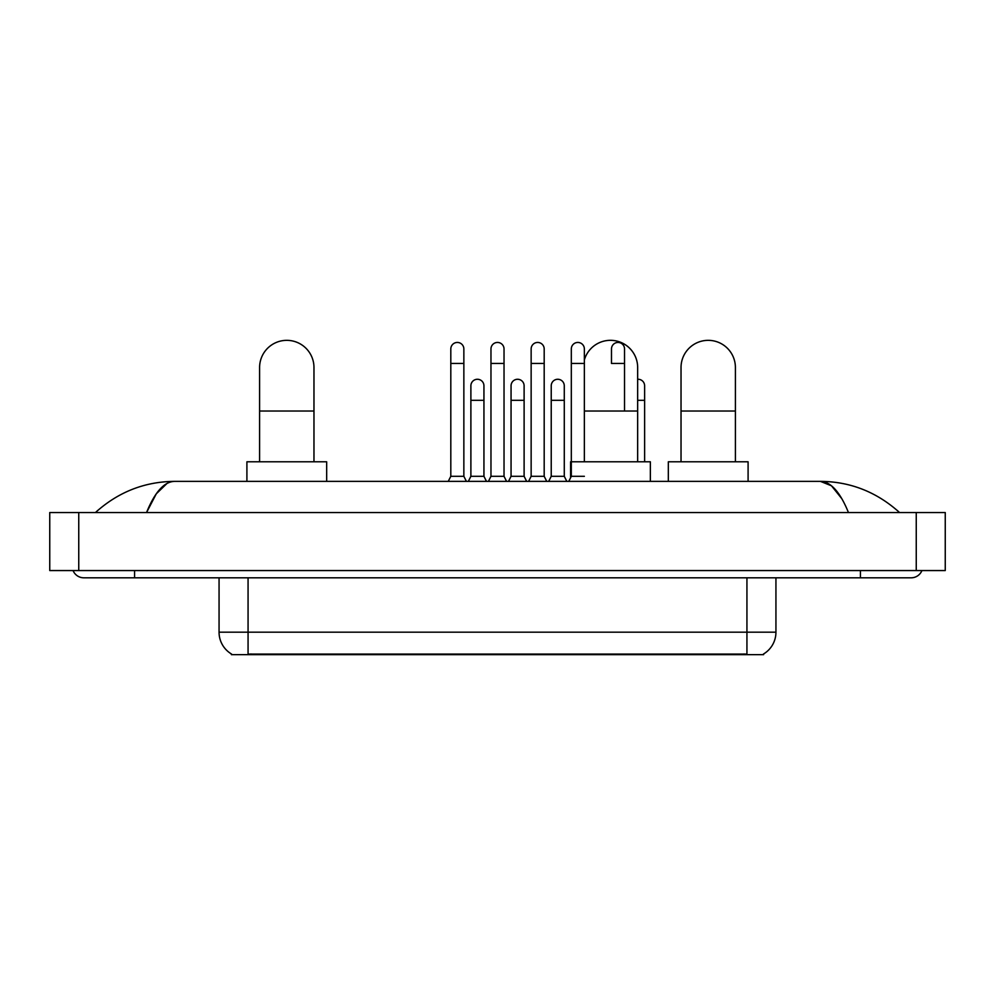 <?xml version="1.0" encoding="UTF-8"?>
<svg xmlns="http://www.w3.org/2000/svg" width="995" height="995" viewBox="0 0 995 995"><rect width="100%" height="100%" fill="white"/><g stroke="black" fill="none" stroke-linecap="round" stroke-linejoin="round"><path stroke-width="1.49" d="M763.613 653.951L763.613 654.66L231.387 654.66L231.387 653.951M231.599 654.076A25.372 25.372 0 0 1 219.062 632.186L248.066 632.186L248.066 654.076L746.934 654.076L746.934 632.186L775.938 632.186L775.938 577.809M219.062 632.186L219.062 577.809M763.401 654.076A25.372 25.372 0 0 0 775.938 632.186M259.595 461.792L259.595 367.528A27.188 27.188 0 0 1 286.784 340.34A27.188 27.188 0 0 1 313.972 367.528A27.188 27.188 0 0 0 286.784 340.34M313.972 461.792L313.972 367.528M326.671 481.369L326.671 461.792L246.909 461.792L246.909 481.369M584.363 359.916A27.188 27.188 0 0 1 637.658 367.528A27.188 27.188 0 0 0 610.47 340.34M637.658 461.792L637.658 367.528M650.357 481.369L650.357 461.792L570.595 461.792L570.595 477.737M681.028 461.792L681.028 367.528A27.188 27.188 0 0 1 708.216 340.34A27.188 27.188 0 0 1 735.404 367.528A27.188 27.188 0 0 0 708.216 340.34M735.404 461.792L735.404 367.528M748.091 481.369L748.091 461.792L668.329 461.792L668.329 481.369M448.26 481.369L450.81 476.294L463.857 476.294L466.394 481.369M463.857 476.294L463.857 348.959A6.53 6.53 0 0 0 457.327 342.442A6.53 6.53 0 0 1 457.737 342.454M450.81 476.294L450.81 363.461L463.857 363.461M450.81 363.461L450.81 348.959A6.53 6.53 0 0 1 457.327 342.442M488.433 481.369L490.97 476.294L504.03 476.294L506.567 481.369M504.03 476.294L504.03 348.959A6.53 6.53 0 0 0 497.5 342.442A6.53 6.53 0 0 1 497.91 342.454M490.97 476.294L490.97 363.461L504.03 363.461M490.97 363.461L490.97 348.959A6.53 6.53 0 0 1 497.5 342.442M528.606 481.369L531.143 476.294L544.19 476.294L546.74 481.369M544.19 476.294L544.19 348.959A6.53 6.53 0 0 0 537.673 342.442A6.53 6.53 0 0 1 538.084 342.454M531.143 476.294L531.143 363.461L544.19 363.461M531.143 363.461L531.143 348.959A6.53 6.53 0 0 1 537.673 342.442M568.779 481.369L571.317 476.294L584.363 476.294M584.363 461.792L584.363 348.959A6.53 6.53 0 0 0 577.846 342.442A6.53 6.53 0 0 1 578.257 342.454M571.317 476.294L571.317 363.461L584.363 363.461M571.317 363.461L571.317 348.959A6.53 6.53 0 0 1 577.846 342.442M624.537 411.034L624.537 348.959A6.53 6.53 0 0 0 618.007 342.442A6.53 6.53 0 0 1 618.417 342.454M624.537 363.461L611.49 363.461L611.49 348.959A6.53 6.53 0 0 1 618.007 342.442M468.346 481.369L470.884 476.294L483.943 476.294L486.48 481.369M483.943 476.294L483.943 385.799A6.53 6.53 0 0 0 477.824 379.282A6.53 6.53 0 0 1 483.943 385.799M470.884 476.294L470.884 400.301L483.943 400.301M470.884 400.301L470.884 385.799A6.53 6.53 0 0 1 477.824 379.282M508.52 481.369L511.057 476.294L524.116 476.294L526.654 481.369M524.116 476.294L524.116 385.799A6.53 6.53 0 0 0 517.997 379.282A6.53 6.53 0 0 1 524.116 385.799M511.057 476.294L511.057 400.301L524.116 400.301M511.057 400.301L511.057 385.799A6.53 6.53 0 0 1 517.997 379.282M548.693 481.369L551.23 476.294L564.277 476.294L566.814 481.369M564.277 476.294L564.277 385.799A6.53 6.53 0 0 0 558.17 379.282A6.53 6.53 0 0 1 564.277 385.799M551.23 476.294L551.23 400.301L564.277 400.301M551.23 400.301L551.23 385.799A6.53 6.53 0 0 1 558.17 379.282M644.623 461.792L644.623 385.799A6.53 6.53 0 0 0 638.504 379.282A6.53 6.53 0 0 1 644.623 385.799M637.658 379.282A6.53 6.53 0 0 1 638.504 379.282M134.586 570.558L134.586 577.809L911.171 577.809A11.604 11.604 0 0 0 921.93 570.558A11.604 11.604 0 0 1 911.171 577.809A11.604 11.604 0 0 0 921.93 570.558A11.604 11.604 0 0 1 911.171 577.809M73.07 570.558A11.604 11.604 0 0 0 83.829 577.809A11.604 11.604 0 0 1 73.07 570.558A11.604 11.604 0 0 0 83.829 577.809L134.586 577.809M848.461 512.549C840.141 492.065 830.8 481.679 820.427 481.369L174.573 481.369C164.2 481.679 154.859 492.065 146.539 512.549L156.302 493.794L167.036 483.408M78.754 512.549L945.25 512.549L945.25 570.558L49.75 570.558L49.75 512.549L78.754 512.549L78.754 570.558M945.25 512.549L945.25 570.558M897.104 510.311L899.567 512.549C876.744 491.99 850.364 481.592 820.427 481.369L831.472 485.796L841.82 498.694M97.896 510.311L95.433 512.549C118.144 492.04 144.524 481.642 174.573 481.369M744.036 654.66L744.036 653.951M250.964 654.66L250.964 653.951M248.066 577.809L248.066 632.186L746.934 632.186L746.934 577.809M259.595 411.034L313.972 411.034M584.363 411.034L637.658 411.034M681.028 411.034L735.404 411.034M637.658 400.301L644.623 400.301M860.414 570.558L860.414 577.809M916.246 512.549L916.246 570.558"/></g></svg>
